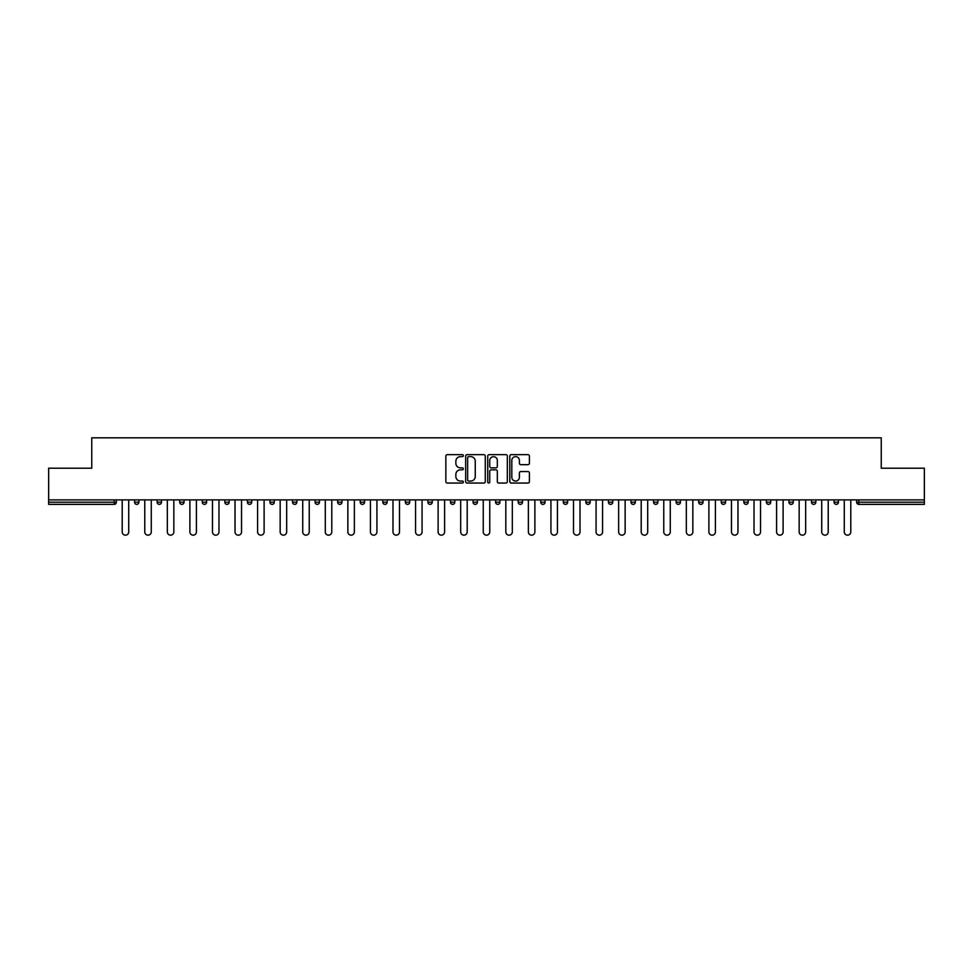 <?xml version="1.0" encoding="UTF-8"?>
<svg xmlns="http://www.w3.org/2000/svg" width="973" height="973" viewBox="0 0 973 973"><rect width="100%" height="100%" fill="white"/><g stroke="black" fill="none" stroke-linecap="round" stroke-linejoin="round"><path stroke-width="1.46" d="M463.355 455.644A0.997 0.997 0 0 0 462.357 454.659L447.276 454.659A1.423 1.423 0 0 0 445.853 456.069L445.853 481.635A1.423 1.423 0 0 0 447.276 483.046L462.357 483.046A0.997 0.997 0 0 0 463.355 482.061A0.997 0.997 0 0 0 462.357 481.063L460.411 481.063A4.549 4.549 0 0 1 455.863 476.515L455.863 474.386A4.549 4.549 0 0 1 460.411 469.85L462.357 469.85A0.997 0.997 0 0 0 463.355 468.852A0.997 0.997 0 0 0 462.357 467.855L460.411 467.855A4.549 4.549 0 0 1 455.863 463.318L455.863 461.19A4.549 4.549 0 0 1 460.411 456.641L462.357 456.641A0.997 0.997 0 0 0 463.355 455.644M527.998 464.668A1.423 1.423 0 0 0 529.409 463.245L529.409 456.069A1.423 1.423 0 0 0 527.998 454.659L511.239 454.659A1.423 1.423 0 0 0 509.816 456.069L509.816 481.635A1.423 1.423 0 0 0 511.239 483.046L527.998 483.046A1.423 1.423 0 0 0 529.409 481.635L529.409 472.975A1.423 1.423 0 0 0 527.998 471.552L520.823 471.552A1.423 1.423 0 0 0 519.4 472.975L519.4 477.269A3.795 3.795 0 0 1 515.605 481.063A3.795 3.795 0 0 1 511.81 477.269L511.81 460.436A3.795 3.795 0 0 1 515.605 456.641A3.795 3.795 0 0 1 519.4 460.436L519.4 463.245A1.423 1.423 0 0 0 520.823 464.668L527.998 464.668M48.65 499.879L48.65 468.208L91.754 468.208L91.754 437.826L881.246 437.826L881.246 468.208L924.35 468.208L924.35 499.879L48.65 499.879L48.65 502.19L114.182 502.19L114.182 499.879M485.259 456.069A1.423 1.423 0 0 0 483.836 454.659L467.089 454.659A1.423 1.423 0 0 0 465.666 456.069L465.666 481.635A1.423 1.423 0 0 0 467.089 483.046L483.836 483.046A1.423 1.423 0 0 0 485.259 481.635L485.259 456.069M489.164 454.659L505.911 454.659A1.423 1.423 0 0 1 507.334 456.069L507.334 481.635A1.423 1.423 0 0 1 505.911 483.046L498.748 483.046A1.423 1.423 0 0 1 497.325 481.635L497.325 471.273A1.423 1.423 0 0 0 495.902 469.85L491.146 469.85A1.423 1.423 0 0 0 489.735 471.273L489.735 482.061A0.997 0.997 0 0 1 488.738 483.046A0.997 0.997 0 0 1 487.741 482.061L487.741 456.069A1.423 1.423 0 0 1 489.164 454.659M116.346 499.879L116.346 502.19A2.165 2.165 0 0 1 114.182 504.367L48.65 504.367L48.65 502.19M924.35 499.879L924.35 504.367L858.818 504.367A2.165 2.165 0 0 1 856.654 502.19L856.654 499.879M134.566 499.879L134.566 502.19L134.566 499.879M114.182 504.367A2.165 2.165 0 0 0 116.346 502.19A2.165 2.165 0 0 1 114.182 504.367L114.182 502.19L116.346 502.19M136.743 504.367A2.165 2.165 0 0 1 134.566 502.19A2.165 2.165 0 0 0 136.743 504.367A2.165 2.165 0 0 0 138.908 502.19L138.908 499.879L138.908 502.19A2.165 2.165 0 0 1 136.743 504.367A2.165 2.165 0 0 1 134.566 502.19L138.908 502.19A2.165 2.165 0 0 1 136.743 504.367M157.139 499.879L157.139 502.19L157.139 499.879M161.482 499.879L161.482 502.19A2.165 2.165 0 0 1 159.304 504.367A2.165 2.165 0 0 1 157.139 502.19A2.165 2.165 0 0 0 159.304 504.367A2.165 2.165 0 0 0 161.482 502.19A2.165 2.165 0 0 1 159.304 504.367A2.165 2.165 0 0 1 157.139 502.19L161.482 502.19M179.701 499.879L179.701 502.19L179.701 499.879M184.043 499.879L184.043 502.19L184.043 499.879M202.262 502.19A2.165 2.165 0 0 0 204.439 504.367A2.165 2.165 0 0 0 206.604 502.19A2.165 2.165 0 0 1 204.439 504.367A2.165 2.165 0 0 0 206.604 502.19L206.604 499.879L206.604 502.19L202.262 502.19A2.165 2.165 0 0 0 204.439 504.367A2.165 2.165 0 0 1 202.262 502.19L202.262 499.879M224.836 502.19A2.165 2.165 0 0 0 227.001 504.367A2.165 2.165 0 0 0 229.166 502.19L229.166 499.879L229.166 502.19L224.836 502.19A2.165 2.165 0 0 0 227.001 504.367A2.165 2.165 0 0 1 224.836 502.19L224.836 499.879M251.739 499.879L251.739 502.19A2.165 2.165 0 0 1 249.562 504.367A2.165 2.165 0 0 1 247.397 502.19L247.397 499.879M272.136 504.367A2.165 2.165 0 0 0 274.301 502.19L274.301 499.879L274.301 502.19A2.165 2.165 0 0 1 272.136 504.367A2.165 2.165 0 0 1 269.959 502.19L269.959 499.879M292.532 499.879L292.532 502.19L292.532 499.879M296.862 499.879L296.862 502.19A2.165 2.165 0 0 1 294.697 504.367A2.165 2.165 0 0 1 292.532 502.19L296.862 502.19A2.165 2.165 0 0 1 294.697 504.367M319.436 499.879L319.436 502.19A2.165 2.165 0 0 1 317.259 504.367A2.165 2.165 0 0 1 315.094 502.19L315.094 499.879M339.832 504.367A2.165 2.165 0 0 0 341.997 502.19L341.997 499.879L341.997 502.19A2.165 2.165 0 0 1 339.832 504.367A2.165 2.165 0 0 1 337.655 502.19L337.655 499.879M364.559 499.879L364.559 502.19A2.165 2.165 0 0 1 362.394 504.367A2.165 2.165 0 0 1 360.217 502.19L360.217 499.879M382.79 499.879L382.79 502.19L382.79 499.879M387.132 499.879L387.132 502.19A2.165 2.165 0 0 1 384.955 504.367A2.165 2.165 0 0 1 382.79 502.19L387.132 502.19A2.165 2.165 0 0 1 384.955 504.367M409.694 499.879L409.694 502.19L405.352 502.19A2.165 2.165 0 0 0 407.517 504.367A2.165 2.165 0 0 1 405.352 502.19L405.352 499.879M430.09 504.367A2.165 2.165 0 0 0 432.255 502.19L432.255 499.879L432.255 502.19A2.165 2.165 0 0 1 430.09 504.367A2.165 2.165 0 0 1 427.913 502.19L427.913 499.879M454.817 499.879L454.817 502.19A2.165 2.165 0 0 1 452.652 504.367A2.165 2.165 0 0 1 450.487 502.19L450.487 499.879M473.048 499.879L473.048 502.19L473.048 499.879M477.39 499.879L477.39 502.19A2.165 2.165 0 0 1 475.213 504.367A2.165 2.165 0 0 1 473.048 502.19L477.39 502.19A2.165 2.165 0 0 1 475.213 504.367M499.952 499.879L499.952 502.19A2.165 2.165 0 0 1 497.787 504.367A2.165 2.165 0 0 1 495.61 502.19L495.61 499.879M518.183 502.19L522.513 502.19A2.165 2.165 0 0 1 520.348 504.367A2.165 2.165 0 0 0 522.513 502.19L522.513 499.879L522.513 502.19A2.165 2.165 0 0 1 520.348 504.367A2.165 2.165 0 0 1 518.183 502.19L518.183 499.879M545.087 499.879L545.087 502.19A2.165 2.165 0 0 1 542.91 504.367A2.165 2.165 0 0 1 540.745 502.19L540.745 499.879M563.306 499.879L563.306 502.19L563.306 499.879M567.648 499.879L567.648 502.19L567.648 499.879M585.868 499.879L585.868 502.19L585.868 499.879M590.21 499.879L590.21 502.19A2.165 2.165 0 0 1 588.045 504.367A2.165 2.165 0 0 1 585.868 502.19L590.21 502.19A2.165 2.165 0 0 1 588.045 504.367M608.441 499.879L608.441 502.19L608.441 499.879M612.783 499.879L612.783 502.19L612.783 499.879M631.003 499.879L631.003 502.19L631.003 499.879M635.345 499.879L635.345 502.19A2.165 2.165 0 0 1 633.168 504.367A2.165 2.165 0 0 1 631.003 502.19A2.165 2.165 0 0 0 633.168 504.367A2.165 2.165 0 0 0 635.345 502.19A2.165 2.165 0 0 1 633.168 504.367A2.165 2.165 0 0 1 631.003 502.19L635.345 502.19M657.906 499.879L657.906 502.19A2.165 2.165 0 0 1 655.741 504.367A2.165 2.165 0 0 1 653.564 502.19L653.564 499.879M680.468 499.879L680.468 502.19L676.138 502.19A2.165 2.165 0 0 0 678.303 504.367A2.165 2.165 0 0 1 676.138 502.19L676.138 499.879M703.041 499.879L703.041 502.19A2.165 2.165 0 0 1 700.864 504.367A2.165 2.165 0 0 1 698.699 502.19L698.699 499.879M721.261 499.879L721.261 502.19L721.261 499.879M725.603 499.879L725.603 502.19A2.165 2.165 0 0 1 723.438 504.367A2.165 2.165 0 0 1 721.261 502.19A2.165 2.165 0 0 0 723.438 504.367A2.165 2.165 0 0 1 721.261 502.19L725.603 502.19A2.165 2.165 0 0 1 723.438 504.367M748.164 499.879L748.164 502.19A2.165 2.165 0 0 1 745.999 504.367A2.165 2.165 0 0 1 743.834 502.19L743.834 499.879M770.738 499.879L770.738 502.19L766.396 502.19A2.165 2.165 0 0 0 768.561 504.367A2.165 2.165 0 0 1 766.396 502.19L766.396 499.879M793.299 499.879L793.299 502.19A2.165 2.165 0 0 1 791.134 504.367A2.165 2.165 0 0 1 788.957 502.19L788.957 499.879M815.861 499.879L815.861 502.19L811.518 502.19A2.165 2.165 0 0 0 813.696 504.367A2.165 2.165 0 0 1 811.518 502.19L811.518 499.879M838.434 499.879L838.434 502.19A2.165 2.165 0 0 1 836.257 504.367A2.165 2.165 0 0 1 834.092 502.19L834.092 499.879M181.866 504.367A2.165 2.165 0 0 1 179.701 502.19A2.165 2.165 0 0 0 181.866 504.367A2.165 2.165 0 0 0 184.043 502.19A2.165 2.165 0 0 1 181.866 504.367A2.165 2.165 0 0 1 179.701 502.19L184.043 502.19A2.165 2.165 0 0 1 181.866 504.367M407.517 504.367A2.165 2.165 0 0 0 409.694 502.19A2.165 2.165 0 0 1 407.517 504.367A2.165 2.165 0 0 1 405.352 502.19M565.483 504.367A2.165 2.165 0 0 1 563.306 502.19L567.648 502.19A2.165 2.165 0 0 1 565.483 504.367A2.165 2.165 0 0 0 567.648 502.19A2.165 2.165 0 0 1 565.483 504.367M610.606 504.367A2.165 2.165 0 0 1 608.441 502.19A2.165 2.165 0 0 0 610.606 504.367A2.165 2.165 0 0 0 612.783 502.19A2.165 2.165 0 0 1 610.606 504.367A2.165 2.165 0 0 1 608.441 502.19L612.783 502.19M678.303 504.367A2.165 2.165 0 0 0 680.468 502.19A2.165 2.165 0 0 1 678.303 504.367A2.165 2.165 0 0 1 676.138 502.19M768.561 504.367A2.165 2.165 0 0 0 770.738 502.19A2.165 2.165 0 0 1 768.561 504.367A2.165 2.165 0 0 1 766.396 502.19M815.861 502.19A2.165 2.165 0 0 1 813.696 504.367A2.165 2.165 0 0 0 815.861 502.19A2.165 2.165 0 0 1 813.696 504.367A2.165 2.165 0 0 1 811.518 502.19M858.818 499.879L858.818 504.367A2.165 2.165 0 0 1 856.654 502.19L924.35 502.19M468.645 456.641A0.997 0.997 0 0 0 467.648 457.638L467.648 480.066A0.997 0.997 0 0 0 468.645 481.063L470.701 481.063A4.549 4.549 0 0 0 475.25 476.515L475.25 461.19A4.549 4.549 0 0 0 470.701 456.641L468.645 456.641M497.325 460.509A3.795 3.795 0 0 0 493.53 456.714A3.795 3.795 0 0 0 489.735 460.509L489.735 466.444A1.423 1.423 0 0 0 491.146 467.855L495.902 467.855A1.423 1.423 0 0 0 497.325 466.444L497.325 460.509M122.209 531.915L122.209 499.879L122.209 531.915A3.26 3.26 0 0 0 125.456 535.174A3.26 3.26 0 0 0 128.716 531.915L128.716 499.879M144.77 531.915L144.77 499.879L144.77 531.915A3.26 3.26 0 0 0 148.018 535.174A3.26 3.26 0 0 0 151.277 531.915L151.277 499.879M167.332 531.915L167.332 499.879L167.332 531.915A3.26 3.26 0 0 0 170.591 535.174A3.26 3.26 0 0 0 173.839 531.915L173.839 499.879M189.893 531.915L189.893 499.879L189.893 531.915A3.26 3.26 0 0 0 193.153 535.174A3.26 3.26 0 0 0 196.412 531.915L196.412 499.879M212.467 531.915L212.467 499.879L212.467 531.915A3.26 3.26 0 0 0 215.714 535.174A3.26 3.26 0 0 0 218.974 531.915L218.974 499.879M235.028 531.915L235.028 499.879L235.028 531.915A3.26 3.26 0 0 0 238.288 535.174A3.26 3.26 0 0 0 241.535 531.915L241.535 499.879M257.59 531.915L257.59 499.879L257.59 531.915A3.26 3.26 0 0 0 260.849 535.174A3.26 3.26 0 0 0 264.109 531.915L264.109 499.879M280.163 531.915L280.163 499.879L280.163 531.915A3.26 3.26 0 0 0 283.411 535.174A3.26 3.26 0 0 0 286.67 531.915L286.67 499.879M302.725 531.915L302.725 499.879L302.725 531.915A3.26 3.26 0 0 0 305.984 535.174A3.26 3.26 0 0 0 309.232 531.915L309.232 499.879M325.286 531.915L325.286 499.879L325.286 531.915A3.26 3.26 0 0 0 328.546 535.174A3.26 3.26 0 0 0 331.793 531.915L331.793 499.879M347.86 531.915L347.86 499.879L347.86 531.915A3.26 3.26 0 0 0 351.107 535.174A3.26 3.26 0 0 0 354.367 531.915L354.367 499.879M370.421 531.915L370.421 499.879L370.421 531.915A3.26 3.26 0 0 0 373.668 535.174A3.26 3.26 0 0 0 376.928 531.915L376.928 499.879M392.983 531.915L392.983 499.879L392.983 531.915A3.26 3.26 0 0 0 396.242 535.174A3.26 3.26 0 0 0 399.489 531.915L399.489 499.879M415.556 531.915L415.556 499.879L415.556 531.915A3.26 3.26 0 0 0 418.804 535.174A3.26 3.26 0 0 0 422.063 531.915L422.063 499.879M438.118 531.915L438.118 499.879L438.118 531.915A3.26 3.26 0 0 0 441.365 535.174A3.26 3.26 0 0 0 444.625 531.915L444.625 499.879M460.679 531.915L460.679 499.879L460.679 531.915A3.26 3.26 0 0 0 463.939 535.174A3.26 3.26 0 0 0 467.186 531.915L467.186 499.879M483.24 531.915L483.24 499.879L483.24 531.915A3.26 3.26 0 0 0 486.5 535.174A3.26 3.26 0 0 0 489.76 531.915L489.76 499.879M505.814 531.915L505.814 499.879L505.814 531.915A3.26 3.26 0 0 0 509.061 535.174A3.26 3.26 0 0 0 512.321 531.915L512.321 499.879M528.375 531.915L528.375 499.879L528.375 531.915A3.26 3.26 0 0 0 531.635 535.174A3.26 3.26 0 0 0 534.882 531.915L534.882 499.879M550.937 531.915L550.937 499.879L550.937 531.915A3.26 3.26 0 0 0 554.196 535.174A3.26 3.26 0 0 0 557.444 531.915L557.444 499.879M573.511 531.915L573.511 499.879L573.511 531.915A3.26 3.26 0 0 0 576.758 535.174A3.26 3.26 0 0 0 580.017 531.915L580.017 499.879M596.072 531.915L596.072 499.879L596.072 531.915A3.26 3.26 0 0 0 599.332 535.174A3.26 3.26 0 0 0 602.579 531.915L602.579 499.879M618.633 531.915L618.633 499.879L618.633 531.915A3.26 3.26 0 0 0 621.893 535.174A3.26 3.26 0 0 0 625.14 531.915L625.14 499.879M641.207 531.915L641.207 499.879L641.207 531.915A3.26 3.26 0 0 0 644.454 535.174A3.26 3.26 0 0 0 647.714 531.915L647.714 499.879M663.768 531.915L663.768 499.879L663.768 531.915A3.26 3.26 0 0 0 667.016 535.174A3.26 3.26 0 0 0 670.275 531.915L670.275 499.879M686.33 531.915L686.33 499.879L686.33 531.915A3.26 3.26 0 0 0 689.589 535.174A3.26 3.26 0 0 0 692.837 531.915L692.837 499.879M708.891 531.915L708.891 499.879L708.891 531.915A3.26 3.26 0 0 0 712.151 535.174A3.26 3.26 0 0 0 715.41 531.915L715.41 499.879M731.465 531.915L731.465 499.879L731.465 531.915A3.26 3.26 0 0 0 734.712 535.174A3.26 3.26 0 0 0 737.972 531.915L737.972 499.879M754.026 531.915L754.026 499.879L754.026 531.915A3.26 3.26 0 0 0 757.286 535.174A3.26 3.26 0 0 0 760.533 531.915L760.533 499.879M776.588 531.915L776.588 499.879L776.588 531.915A3.26 3.26 0 0 0 779.847 535.174A3.26 3.26 0 0 0 783.107 531.915L783.107 499.879M799.161 531.915L799.161 499.879L799.161 531.915A3.26 3.26 0 0 0 802.409 535.174A3.26 3.26 0 0 0 805.668 531.915L805.668 499.879M821.723 531.915L821.723 499.879L821.723 531.915A3.26 3.26 0 0 0 824.982 535.174A3.26 3.26 0 0 0 828.23 531.915L828.23 499.879M844.284 531.915L844.284 499.879L844.284 531.915A3.26 3.26 0 0 0 847.544 535.174A3.26 3.26 0 0 0 850.791 531.915L850.791 499.879M227.001 504.367A2.165 2.165 0 0 0 229.166 502.19M249.562 504.367A2.165 2.165 0 0 0 251.739 502.19L247.397 502.19M274.301 502.19L269.959 502.19M317.259 504.367A2.165 2.165 0 0 0 319.436 502.19L315.094 502.19M341.997 502.19L337.655 502.19M362.394 504.367A2.165 2.165 0 0 0 364.559 502.19L360.217 502.19M432.255 502.19L427.913 502.19M452.652 504.367A2.165 2.165 0 0 0 454.817 502.19L450.487 502.19M497.787 504.367A2.165 2.165 0 0 0 499.952 502.19L495.61 502.19M542.91 504.367A2.165 2.165 0 0 0 545.087 502.19L540.745 502.19M655.741 504.367A2.165 2.165 0 0 0 657.906 502.19L653.564 502.19M700.864 504.367A2.165 2.165 0 0 0 703.041 502.19L698.699 502.19M745.999 504.367A2.165 2.165 0 0 0 748.164 502.19L743.834 502.19M791.134 504.367A2.165 2.165 0 0 0 793.299 502.19L788.957 502.19M836.257 504.367A2.165 2.165 0 0 0 838.434 502.19L834.092 502.19M858.818 504.367A2.165 2.165 0 0 1 856.654 502.19"/></g></svg>
